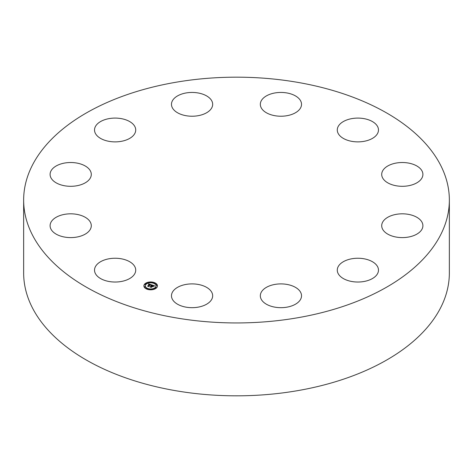 <?xml version="1.0" encoding="UTF-8"?>
<svg xmlns="http://www.w3.org/2000/svg" width="473" height="473" viewBox="0 0 473 473"><rect width="100%" height="100%" fill="white"/><g stroke="black" fill="none" stroke-linecap="round" stroke-linejoin="round"><path stroke-width="0.71" d="M134.888 266.79A20.599 11.89 180 0 1 135.721 270.136A20.599 11.89 180 0 1 118.055 281.908A20.599 11.89 180 0 1 95.357 273.483A20.599 11.89 180 0 1 94.523 270.136A20.599 11.89 180 0 1 112.196 258.364A20.599 11.89 180 0 1 134.888 266.79M449.35 200.061L449.35 272.939A212.85 122.885 180 0 1 296.423 390.858A212.85 122.885 180 0 1 23.65 272.939L23.65 200.061A212.85 122.885 180 0 1 176.577 82.142A212.85 122.885 180 0 1 449.35 200.061A212.85 122.885 180 0 1 296.423 317.974A212.85 122.885 180 0 1 23.65 200.061M382.29 171.604A20.599 11.89 180 0 1 404.752 162.6A20.599 11.89 180 0 1 422.903 174.413A20.599 11.89 180 0 1 422.324 177.215A20.599 11.89 180 0 1 399.856 186.22A20.599 11.89 180 0 1 381.705 174.413A20.599 11.89 180 0 1 382.29 171.604M85.601 182.619A20.599 11.89 180 0 1 63.039 185.451A20.599 11.89 180 0 1 50.097 174.413A20.599 11.89 180 0 1 55.79 166.2A20.599 11.89 180 0 1 78.352 163.368A20.599 11.89 180 0 1 91.295 174.413A20.599 11.89 180 0 1 85.601 182.619M387.399 217.503A20.599 11.89 180 0 1 409.961 214.671A20.599 11.89 180 0 1 422.903 225.71A20.599 11.89 180 0 1 417.21 233.916A20.599 11.89 180 0 1 394.648 236.748A20.599 11.89 180 0 1 381.705 225.71A20.599 11.89 180 0 1 387.399 217.503M120.922 141.397A20.599 11.89 180 0 1 94.523 129.98A20.599 11.89 180 0 1 109.322 118.569A20.599 11.89 180 0 1 135.721 129.98A20.599 11.89 180 0 1 120.922 141.397M352.078 258.725A20.599 11.89 180 0 1 378.477 270.136A20.599 11.89 180 0 1 363.678 281.547A20.599 11.89 180 0 1 337.279 270.136A20.599 11.89 180 0 1 352.078 258.725M187.213 115.891A20.599 11.89 180 0 1 171.474 104.332A20.599 11.89 180 0 1 196.934 92.779A20.599 11.89 180 0 1 212.673 104.332A20.599 11.89 180 0 1 187.213 115.891M285.787 284.232A20.599 11.89 180 0 1 301.526 295.785A20.599 11.89 180 0 1 276.066 307.344A20.599 11.89 180 0 1 260.327 295.785A20.599 11.89 180 0 1 285.787 284.232M266.707 112.941A20.599 11.89 180 0 1 260.327 104.332A20.599 11.89 180 0 1 272.82 93.4A20.599 11.89 180 0 1 295.146 95.729A20.599 11.89 180 0 1 301.526 104.332A20.599 11.89 180 0 1 289.033 115.264A20.599 11.89 180 0 1 266.707 112.941M206.293 287.182A20.599 11.89 180 0 1 212.673 295.785A20.599 11.89 180 0 1 200.18 306.717A20.599 11.89 180 0 1 177.854 304.393A20.599 11.89 180 0 1 171.474 295.785A20.599 11.89 180 0 1 183.967 284.852A20.599 11.89 180 0 1 206.293 287.182M338.112 133.333A20.599 11.89 180 0 1 337.279 129.98A20.599 11.89 180 0 1 354.945 118.215A20.599 11.89 180 0 1 377.643 126.634A20.599 11.89 180 0 1 378.477 129.98A20.599 11.89 180 0 1 360.804 141.752A20.599 11.89 180 0 1 338.112 133.333M90.71 228.518A20.599 11.89 180 0 1 68.248 237.517A20.599 11.89 180 0 1 50.097 225.71A20.599 11.89 180 0 1 50.676 222.901A20.599 11.89 180 0 1 73.144 213.902A20.599 11.89 180 0 1 91.295 225.71A20.599 11.89 180 0 1 90.71 228.518M156.563 287.85A6.799 3.926 180 0 1 148.912 289.677A6.799 3.926 180 0 1 143.875 285.887A6.799 3.926 180 0 1 144.785 283.924A6.799 3.926 180 0 1 152.43 282.097A6.799 3.926 180 0 1 157.474 285.887A6.799 3.926 180 0 1 156.563 287.85M155.31 287.43A5.357 3.092 180 0 1 149.285 288.873A5.357 3.092 180 0 1 145.317 285.887A5.357 3.092 180 0 1 146.033 284.338A5.357 3.092 180 0 1 152.058 282.901A5.357 3.092 180 0 1 156.031 285.887A5.357 3.092 180 0 1 155.31 287.43M151.65 284.882L150.869 285.195L150.284 284.58L148.782 286.443L147.606 286.047L149.622 284.515L148.587 284.533L149.728 284.403L148.51 284.444L148.593 283.859L151.65 284.882M151.697 285.036L150.899 285.29L151.697 285.036M150.816 284.994L150.337 284.758L148.841 286.248L148.971 286.668L147.641 286.171L148.871 286.579L148.753 286.236L150.302 284.687L150.828 284.941M154.6 285.84L153.731 286.141L152.667 285.361L151.975 286.053L152.744 285.491L153.66 285.999L152.767 285.556L152.194 286.13L153.246 286.141L152.619 286.768L151.845 286.177L151.236 287.229L149.971 286.809L150.585 286.756L151.224 286.118L150.769 286.041L151.33 286.005L150.739 285.923L151.455 285.881L151.928 284.947L154.6 285.84M154.582 286.017L153.755 286.254L154.582 286.017M152.738 286.898L153.335 286.212L152.738 286.898M151.945 286.378L151.307 287.01L151.437 287.489L149.923 286.928L151.33 287.401L151.922 286.313L152.472 286.555L151.945 286.378M154.068 282.966L153.299 282.848L154.068 282.966M156.291 287.761L155.522 287.637L156.291 287.761M156.9 285.095L156.131 284.977L156.9 285.095M147.99 289.044L147.221 288.926L147.99 289.044M152.602 289.393L151.833 289.275L152.602 289.393M145.051 284.013L145.82 284.131L145.051 284.013M148.747 282.375L149.515 282.499L148.747 282.375M144.448 286.673L145.217 286.792L144.448 286.673M151.33 286.189L152.087 285.254M151.224 286.401L151.33 286.005M150.645 287.034L151.212 286.064M152.531 286.579L152.838 286.549M152.087 285.337L152.537 285.485M153.719 285.881L154.068 285.999M151.455 285.881L151.455 286.218M151.378 285.863L151.378 286.2M151.265 286.076L151.265 286.413M152.584 286.26L152.584 286.591M149.728 284.563L150.154 284.705M148.22 286.254L149.622 284.515M148.593 283.859L148.593 284.196M148.587 283.924L148.587 284.261M148.581 283.983L148.581 284.32M151.307 287.01L151.307 287.306M157.462 286.053A6.799 3.926 0 0 0 154.121 282.842L154.068 283.067M153.483 282.647A6.799 3.926 0 0 0 149.438 282.363M148.693 282.47A6.799 3.926 0 0 0 145.099 283.977M145.045 284.019A6.799 3.926 0 0 0 144.785 284.261A6.799 3.926 0 0 0 143.881 286.053M145.323 286.053A5.357 3.092 0 0 0 145.317 286.224A5.357 3.092 0 0 0 147.481 288.701M147.86 289.458L148.049 288.926A5.357 3.092 0 0 0 151.839 289.24M152.554 289.115A5.357 3.092 0 0 0 155.31 287.767A5.357 3.092 0 0 0 156.031 286.224A5.357 3.092 0 0 0 156.019 286.053M155.582 287.856L156.25 288.134M156.185 285.195L156.9 285.195M145.051 284.35L145.767 284.35M144.448 287.01L145.158 287.01M145.317 286.224L145.317 285.887M156.031 286.224L156.031 285.887M155.522 287.974L155.522 287.637M156.35 287.974L156.35 287.637M156.131 285.314L156.131 284.977M156.953 285.314L156.953 284.977M151.833 289.612L151.833 289.275M152.661 289.612L152.661 289.275M145.82 284.468L145.82 284.131M144.998 284.468L144.998 284.131M149.515 282.83L149.515 282.499M148.688 282.83L148.688 282.499M145.217 287.129L145.217 286.792M144.389 287.129L144.389 286.792"/></g></svg>
